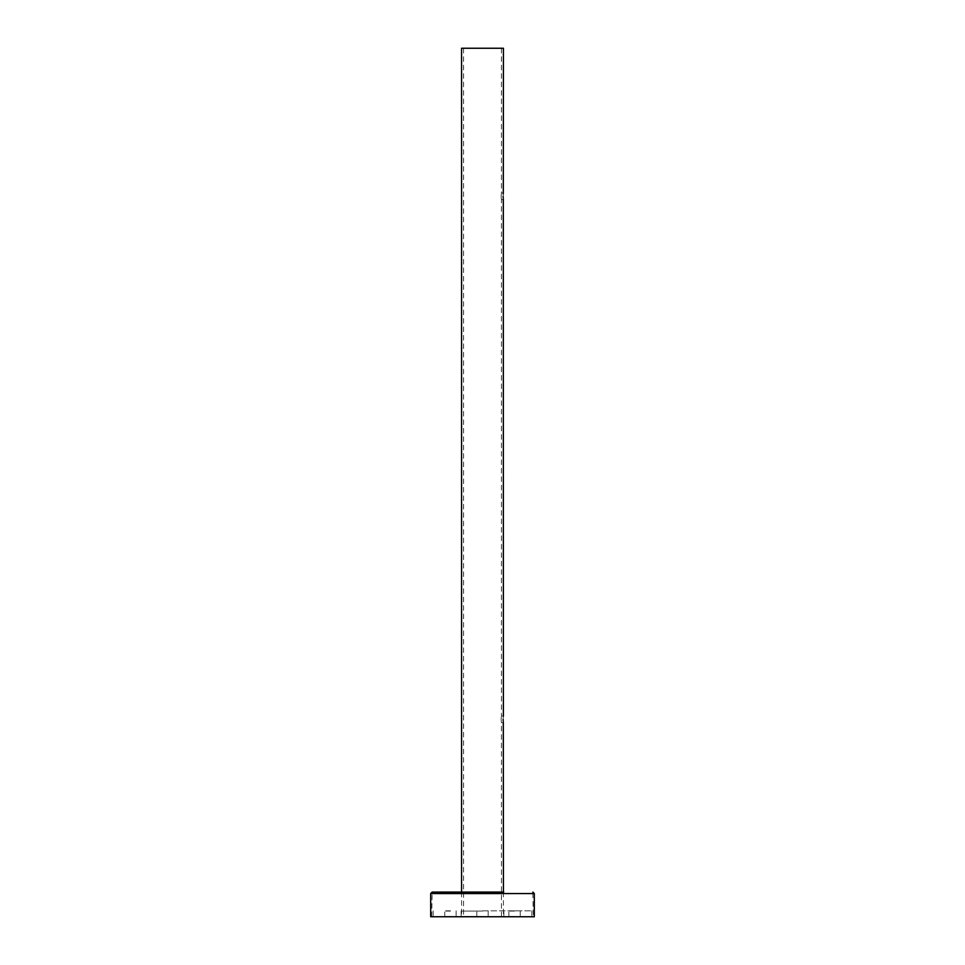 <?xml version="1.0" encoding="UTF-8"?>
<svg xmlns="http://www.w3.org/2000/svg" width="965" height="965" viewBox="0 0 965 965"><rect width="100%" height="100%" fill="white"/><g stroke="black" fill="none" stroke-linecap="round" stroke-linejoin="round"><path stroke-width="0.72" stroke-dasharray="4.83 3.62" d="M503.163 718.599L503.163 720.023M501.149 719.359C501.474 723.69 501.474 723.69 501.149 719.359C501.474 723.69 501.474 723.69 501.149 719.359C501.474 715.029 501.474 715.029 501.149 719.359C501.474 715.029 501.474 715.029 501.149 719.359M503.163 195.533L503.163 196.944M501.149 196.293C501.474 200.624 501.474 200.624 501.149 196.293C501.474 200.624 501.474 200.624 501.149 196.293C501.474 191.963 501.474 191.963 501.149 196.293C501.474 191.963 501.474 191.963 501.149 196.293M430.692 916.75L534.308 916.75M503.428 48.25L461.572 48.25M503.38 716.271L503.187 718.081M503.284 193.929L503.187 195.002M482.5 48.25L501.45 48.25L482.5 48.25M482.5 916.509L461.379 916.509L482.5 916.509M482.5 910.827L531.848 910.827L482.5 910.827M482.5 911.081L461.379 911.081L482.5 911.081M450.45 910.827L444.769 910.827L450.45 910.827M450.45 911.081L445.022 911.081L450.45 911.081M450.45 916.75L444.769 916.75L450.45 916.75M450.45 916.509L445.022 916.509L450.45 916.509M514.55 910.827L520.231 910.827L514.55 910.827M514.55 911.081L509.122 911.081L514.55 911.081M514.55 916.75L520.231 916.75L514.55 916.75M514.55 916.509L509.122 916.509L514.55 916.509M489.339 916.654L487.952 916.654L489.339 916.75M484.683 916.654L483.923 916.75M479.894 916.654L478.942 916.654L479.894 916.75M473.477 916.654L474.261 916.75L473.477 916.75M477.229 916.654L478.109 916.75M478.109 916.654L477.337 916.654M482.886 916.75L483.622 916.75M485.66 916.654L484.937 916.654L485.66 916.75M487.735 916.654L486.975 916.75M491.342 916.654L490.606 916.75M476.879 916.654L476.131 916.75L476.879 916.75M480.208 916.654L481.089 916.75M480.968 916.654L480.256 916.654M483.622 916.654L482.886 916.654M490.437 916.654L489.52 916.654L490.437 916.75M482.5 893.059L432.163 893.059L482.5 893.059M432.163 892.082L503.718 892.082L461.282 892.082L503.718 892.082L503.718 893.059M482.5 916.75L533.331 916.75L482.5 916.75M430.692 893.554L534.308 893.554M482.5 893.554L533.331 893.554L482.5 893.554M501.45 916.75L501.45 722.725L503.428 722.725M503.428 716.006L501.45 716.006L501.45 199.646L503.428 199.646M463.55 48.25L463.55 916.75M503.428 892.082L503.428 916.75M461.572 892.082L461.572 916.75M501.45 48.25L501.45 192.94L503.428 192.94M461.137 910.827L461.137 916.75M476.831 916.75L476.831 910.827M444.769 916.75L444.769 910.827M508.881 916.75L508.881 910.827M531.848 910.827L531.848 916.75M433.152 910.827L433.152 916.75M488.169 910.827L488.169 916.75M520.231 910.827L520.231 916.75M456.119 910.827L456.119 916.75M503.863 916.75L503.863 910.827M431.669 916.75L432.163 893.059M461.282 892.082L461.282 893.059M532.837 893.059L533.331 916.75"/><path stroke-width="1.45" d="M503.163 720.023L503.187 720.65M503.296 721.784L503.428 892.082M503.151 719.359C503.453 723.69 503.453 723.69 503.151 719.359C503.453 715.029 503.453 715.029 503.151 719.359M503.163 196.944L503.187 197.584M503.296 198.718L503.38 716.271M503.151 196.293C503.453 200.624 503.453 200.624 503.151 196.293C503.453 191.963 503.453 191.963 503.151 196.293M461.572 892.082L461.572 48.25L503.428 48.25L503.284 193.929M430.692 893.554L534.308 893.554L534.308 916.75L430.692 916.75L430.692 893.554L432.163 892.082L503.718 892.082M534.308 893.554L532.837 892.082"/></g></svg>
